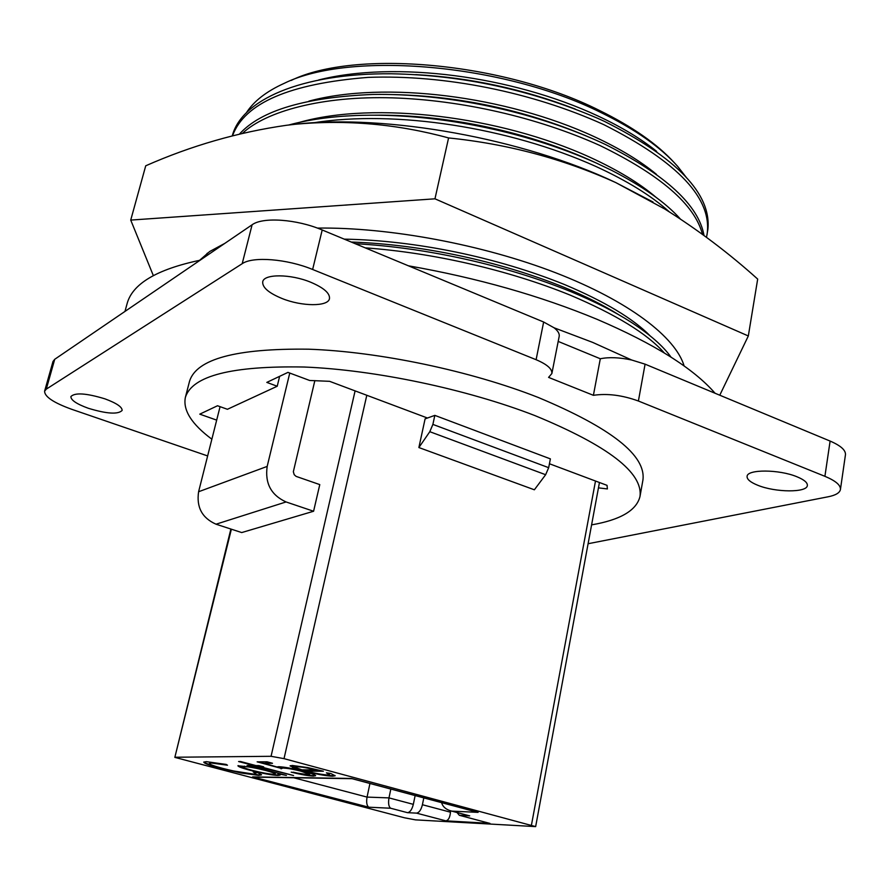 <?xml version="1.0" encoding="UTF-8"?>
<svg xmlns="http://www.w3.org/2000/svg" width="890" height="890" viewBox="0 0 890 890"><rect width="100%" height="100%" fill="white"/><g stroke="black" fill="none" stroke-linecap="round" stroke-linejoin="round"><path stroke-width="1.33" d="M719.765 395.216L748.323 335.964L434.965 198.815L130.73 220.086L145.726 165.796C191.361 145.671 238.331 132.154 286.658 125.256L295.358 124.255C346.666 119.505 397.741 124.066 448.582 137.939C507.367 143.891 563.103 158.776 615.813 182.606C523.175 138.462 386.104 113.887 295.358 124.255M684.132 366.001C675.699 337.266 629.041 301.232 555.894 272.863C482.803 244.572 389.03 227.106 317.363 228.085M224.859 243.348L209.729 251.492L199.583 260.325M652.993 201.997L615.813 182.606L664.663 208.95C697.604 229.564 728.61 252.938 757.679 279.082L748.323 335.964M434.965 198.815L448.582 137.939M130.73 220.086L153.325 275.577M671.027 357.135C663.05 345.965 649.767 334.34 631.177 322.258C614.79 311.711 594.709 301.521 570.957 291.686C505.364 265.02 426.199 247.531 355.232 243.704M664.285 352.93C647.308 333.783 615.969 314.526 570.268 295.157C508.079 269.892 433.03 252.771 365.212 247.843M649.978 335.719C633.09 318.564 604.699 301.543 564.805 284.666C497.354 257.277 415.708 240.389 344.263 239.143M618.906 314.826C603.776 305.337 585.564 296.203 564.26 287.403C499.201 261.026 420.825 244.361 351.25 242.047M683.72 365.712L683.709 364.666M680.272 218.907C665.598 202.542 642.791 186.388 611.864 170.457L596.244 163.004C523.242 130.407 433.052 112.552 355.8 115.511C330.324 116.601 307.984 119.761 288.794 124.989M669.191 211.753C651.647 195.922 627.116 180.781 595.588 166.319C509.058 127.426 395.249 109.726 313.313 122.82M656.086 197.358C639.676 183.318 617.649 169.968 590.003 157.296C499.59 116 374.223 101.026 299.441 122.375M594.687 162.292L589.491 159.911C524.477 130.964 445.423 114.476 375.402 115.177M704.001 235.472C698.772 205.356 665.92 175.018 605.434 144.48L600.35 142.111C531.475 110.905 447.169 93.294 372.821 94.451C305.392 97.233 260.97 110.404 239.555 133.967M702.488 234.37C694.801 204.633 660.536 174.974 599.704 145.404C537.004 117.213 461.554 100.114 392.624 97.867C322.18 95.708 266.01 111.272 242.603 133.244M656.464 174.351C640.5 161.079 619.707 148.496 594.097 136.604C505.798 95.82 384.536 80.745 308.919 101.137M706.504 237.33L707.873 229.431C711.577 194.02 677.09 157.997 604.421 121.374L597.346 118.159C531.096 89.879 462.466 75.083 391.466 73.77C299.418 73.114 241.323 100.659 232.301 135.781M706.983 234.993C712.79 199.071 678.391 162.28 603.787 124.633C532.098 92.071 444.577 74.526 368.071 77.386C289.751 83.571 244.572 103.017 232.535 135.725M656.631 151.356C641.223 138.918 621.732 127.159 598.158 116.078C511.995 75.817 394.826 60.642 318.587 80M674.431 162.848C657.387 144.136 632.401 126.68 599.493 110.482C503.228 62 354.665 49.217 291.13 80.456M686.446 177.611L677.613 166.319C660.625 147.128 635.082 129.206 600.973 112.563C503.295 63.68 349.97 50.897 284.377 83.26C266.333 91.403 253.594 101.349 246.163 113.097M549.442 463.757L607.036 485.35L607.392 488.933L598.458 487.865M591.594 524.866C620.397 519.905 636.528 510.448 639.988 496.509L642.925 480.033C646.207 455.58 611.385 428.079 538.439 397.541C470.855 370.896 378.94 351.606 308.496 349.192C236.162 348.279 196.523 358.948 189.559 381.187L185.376 397.385C182.817 410.223 191.65 424.163 211.864 439.204M639.988 496.509C643.147 472.746 608.115 445.768 534.868 415.574C466.994 389.208 374.79 369.828 304.224 367.025C231.778 365.668 192.162 375.791 185.376 397.385M88.344 408.288C106.8 413.872 118.059 414.595 122.119 410.446C122.264 407.008 116.546 403.148 104.964 398.853C86.285 393.18 74.927 392.412 70.889 396.573C70.833 400.122 76.651 404.027 88.344 408.288M281.997 298.484C301.844 306.583 328.21 306.794 329.478 298.639C330.045 293.266 323.782 287.793 310.688 282.219C290.585 273.853 263.807 273.764 262.717 281.819C262.238 287.403 268.669 292.966 281.997 298.484M757.724 485.25C775.223 492.526 807.141 492.826 807.352 485.473C807.575 482.625 804.126 479.732 797.028 476.795C779.273 469.275 747.022 469.175 747.088 476.406C746.888 479.343 750.437 482.291 757.724 485.25M124.978 311.411L126.992 304.046C132.109 284.032 156.473 269.425 200.094 260.225M408.432 265.81C477.363 277.925 540.252 295.769 597.09 319.332C654.161 343.774 693.488 368.416 715.071 393.258M588.101 543.723L828.234 496.765C835.71 495.252 839.782 492.826 840.427 489.489C840.772 485.172 835.599 480.789 824.908 476.317L638.397 401.012C622.277 395.16 607.28 393.258 593.396 395.316L548.585 377.393L551.867 373.544L559.187 336.364C559.654 333.694 557.952 330.835 554.07 327.787L592.673 342.394L631.678 360.005C619.462 357.413 609.005 356.99 600.305 358.759L558.197 341.415M638.397 401.012L645.083 364.166L830.114 441.073C840.727 445.645 845.834 450.207 845.456 454.757L840.427 489.489M54.724 359.293L46.28 389.141L44.6 391.188L53 361.474L54.724 359.293L252.104 224.781C262.784 216.76 296.904 219.151 322.202 229.976L543.645 322.013L554.07 327.787M322.202 229.976L312.635 269.481C287.081 258.879 252.805 256.187 242.191 263.696L252.104 224.781M46.28 389.141L242.191 263.696M645.083 364.166L631.678 360.005M593.396 395.316L600.305 358.759M551.867 373.544C552.312 368.972 547.061 364.355 536.103 359.705L543.645 322.013M312.635 269.481L536.103 359.705M44.6 391.188C44.556 396.706 53.623 402.758 71.778 409.322L207.637 455.936M216.682 420.125L199.772 414.15L217.516 405.751L227.417 409.289L277.224 386.238L266.811 382.4L287.959 372.387L309.653 380.475L329.589 381.32L427.467 418.022M277.224 386.238L279.627 376.325M575.307 109.081C523.264 89.045 470.076 77.564 415.752 74.638M586.343 135.981C524.444 110.037 460.419 96.242 394.259 94.607M207.448 253.127L202.965 258.267M222.8 244.75L208.638 254.395M301.888 769.828L316.184 769.928C307.628 767.914 301.321 766.857 297.26 766.757L295.524 767.091L296.147 767.725L301.888 769.828M265.865 770.529C256.331 768.126 249.178 766.813 244.394 766.602L242.948 766.902C243.126 767.592 246.263 768.76 252.36 770.395C261.627 772.72 268.691 774.022 273.575 774.289L275.144 773.989C275.099 773.321 272.006 772.175 265.865 770.529L247.075 765.578L249.122 765.578L286.424 775.424L277.925 773.71L280.105 775.101L278.003 775.468C271.595 775.112 262.361 773.41 250.312 770.362C242.291 768.215 238.175 766.691 237.93 765.767L254.028 767.414L248.922 765.578M307.862 767.614L297.26 766.757M297.371 766.279L295.524 767.091M252.604 767.135L244.394 766.602M244.494 766.156L242.948 766.902M275.144 773.989L275.244 773.532C275.21 772.876 272.118 771.719 265.977 770.084M432.885 424.408L434.832 415.374L550.387 458.884L548.674 467.684L545.637 474.715L429.803 431.695L432.885 424.408L548.674 467.684M321.457 770.729L306.405 771.096C315.427 773.41 322.458 774.689 327.498 774.956L329.534 774.567L328.321 773.121M335.052 775.513L332.626 775.746C325.662 775.39 315.894 773.599 303.323 770.362L290.307 765.7M291.742 775.045L258.679 766.357L255.619 766.813L250.991 765.589L254.039 765.133L240.411 761.529M255.73 766.357L252.838 765.589M261.894 766.368L260.659 766.824L293.567 775.524L258.578 766.813L255.619 766.813M225.504 769.105L221.109 767.981C210.897 765.289 205.178 763.275 203.955 761.951M261.438 774.623L258.779 774.923L233.358 770.94M255.786 773.388L254.896 772.242M226.327 764.521L211.453 762.563L209.35 763.42C209.473 764.399 214.101 766.101 223.212 768.515C236.862 771.93 246.997 773.777 253.617 774.044L255.875 773.633L253.227 771.964L257.933 772.765L261.504 774.867L258.679 775.357L241.168 773.01L220.998 768.415C209.895 765.478 204.155 763.386 203.788 762.152L206.291 761.651L226.138 764.41L227.484 765.211L211.342 763.008L209.35 763.42M369.951 783.467L367.047 797.095C366.202 802.257 366.758 805.617 368.727 807.197L252.604 776.881L351.45 778.461L478.108 812.37L451.986 811.135L469.152 815.752M390.832 789.063L388.986 797.896L413.327 804.349C412.014 809.5 410.079 812.281 407.509 812.67L416.509 813.126C419.123 812.737 421.092 809.933 422.416 804.727L450.485 812.192L450.551 810.801M423.807 797.885L422.416 804.727M279.994 774.845L278.103 775.023C271.695 774.667 262.472 772.965 250.413 769.928C243.259 768.014 239.165 766.568 238.131 765.578M284.611 774.945L277.925 773.71M315.505 775.468L313.336 776.125C308.263 775.869 300.876 774.545 291.197 772.164L308.151 774.712L309.776 773.966L301.376 770.796C293.478 768.782 287.615 767.747 283.799 767.669L281.129 768.359L258.834 761.84M313.436 775.657C308.952 775.468 302.233 774.311 293.266 772.186M270.727 762.797L264.263 763.286L276.846 766.969L278.692 766.702C284.5 766.98 292.855 768.515 303.724 771.33C311.244 773.354 315.216 774.823 315.616 775.724L313.336 776.125M434.832 415.374L425.097 418.867L418.878 447.548L534.367 489.789L545.637 474.715M418.878 447.548L429.803 431.695M415.141 795.571L413.327 804.349M292.51 766.924L290.084 765.912L292.32 765.478L307.628 767.569L323.359 771.23L306.405 771.096M303.323 770.362L292.409 767.403M332.626 775.746L332.526 776.225C325.551 775.869 315.783 774.066 303.223 770.829M329.534 774.567L326.407 772.854L330.757 773.466L335.141 775.791L332.526 776.225M253.928 765.589L238.598 761.54L240.634 761.529L256.009 765.6L258.99 765.6L263.651 766.835L260.659 766.824M457.004 812.514L459.307 815.285L489.378 823.261M459.674 815.329L469.697 815.841M441.574 802.647C442.797 806.752 445.923 809.5 450.963 810.912L451.986 811.135M476.517 811.991L478.108 812.37M255.497 777.126L252.604 776.881M407.509 812.67L390.599 808.231C388.663 806.618 388.129 803.169 388.986 797.896L367.047 797.095L293.667 777.749M450.485 812.192C449.951 817.521 448.393 820.402 445.823 820.836L416.509 813.126M489.923 823.361L445.823 820.836M281.129 768.359L257.143 761.84L267 761.807L272.496 763.275L264.263 763.286M283.799 767.669L281.017 768.827M301.376 770.796L301.265 771.263C293.366 769.26 287.514 768.215 283.699 768.137M309.664 774.433L301.265 771.263M366.802 395.271L284.021 758.647L535.647 826.61L415.497 819.868L404.527 817.799L174.84 757.379L230.877 529.038M231.378 529.194L174.84 757.379M284.021 758.647L271.061 756.3L355.099 390.877M175.441 757.234L271.061 756.3M314.849 380.608L293.344 471.722L294.212 474.715L296.125 476.395L319.777 484.605L313.591 511.249L241.713 532.565L216.025 524.199C202.097 518.024 196.29 507.211 198.604 491.736L267.178 466.416L289.762 373.055M267.178 466.416C264.808 483.27 271.094 495.118 286.057 501.949L216.025 524.199M313.591 511.249L286.057 501.949M198.604 491.736L220.075 406.663M824.908 476.317L830.114 441.073M390.599 808.231L368.727 807.197M531.464 824.997L595.499 481.023M459.307 815.285L489.545 823.306M469.319 815.796L450.963 810.912M351.806 778.616L477.007 812.125M254.596 777.115L352.106 778.694M535.647 826.61L599.448 482.514"/></g></svg>
